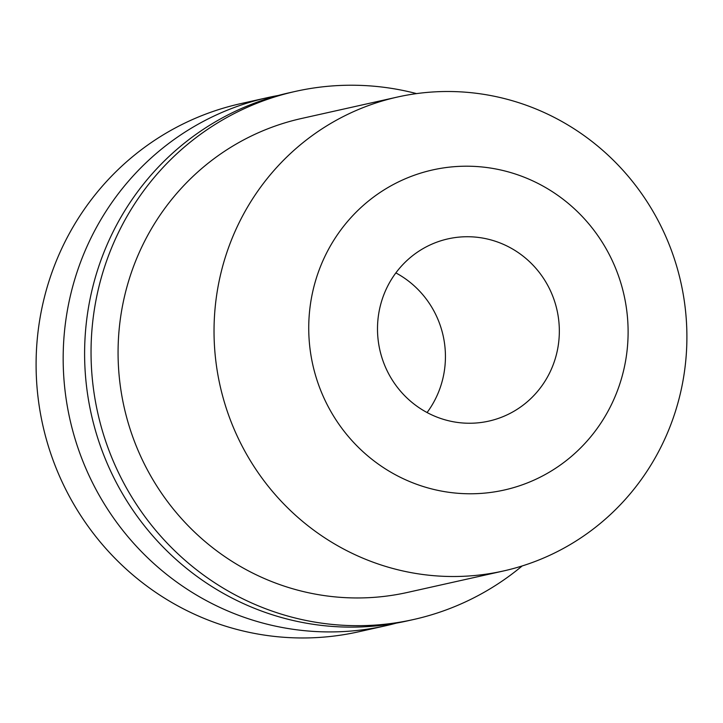 <?xml version="1.0" encoding="UTF-8"?>
<svg xmlns="http://www.w3.org/2000/svg" width="723" height="723" viewBox="0 0 723 723"><rect width="100%" height="100%" fill="white"/><g stroke="black" fill="none" stroke-linecap="round" stroke-linejoin="round"><path stroke-width="1.08" d="M395.861 272.905A93.384 90.8 -102.6 0 1 437.478 318.319A93.384 90.8 -102.6 0 1 427.076 412.535M551.387 292.86A93.384 90.8 -102.6 0 1 488.793 421.12A93.384 90.8 -102.6 0 1 385.449 367.121A93.384 90.8 -102.6 0 1 448.043 238.861A93.384 90.8 -102.6 0 1 551.387 292.86M322.711 395.21A163.994 159.467 -102.6 0 1 403.091 179.747A163.994 159.467 -102.6 0 1 614.134 264.772A163.994 159.467 -102.6 0 1 533.746 480.235A163.994 159.467 -102.6 0 1 322.711 395.21M234.722 430.565A242.82 236.114 -102.6 0 1 397.487 97.036A242.82 236.114 -102.6 0 1 666.208 237.442A242.82 236.114 -102.6 0 1 503.443 570.98A242.82 236.114 -102.6 0 1 234.722 430.565M397.487 97.036L301.536 118.482A242.82 236.114 77.4 0 0 138.762 452.02A242.82 236.114 77.4 0 0 407.492 592.426L503.443 570.98M396.34 623.127A270.583 263.109 -102.6 0 1 385.675 625.756A270.583 263.109 -102.6 0 1 86.227 469.29A270.583 263.109 -102.6 0 1 267.6 97.623A270.583 263.109 -102.6 0 1 278.373 95.454M385.675 625.756L358.599 631.803A270.583 263.109 -102.6 0 1 59.15 475.345A270.583 263.109 -102.6 0 1 240.533 103.678L267.6 97.623M522.178 565.946A270.583 263.109 -102.6 0 1 413.547 619.521L407.112 620.958A270.583 263.109 -102.6 0 1 107.664 464.5A270.583 263.109 -102.6 0 1 289.046 92.824L295.472 91.387A270.583 263.109 -102.6 0 1 416.575 93.61M413.547 619.521A270.583 263.109 -102.6 0 1 114.098 463.054A270.583 263.109 -102.6 0 1 295.472 91.387"/></g></svg>
